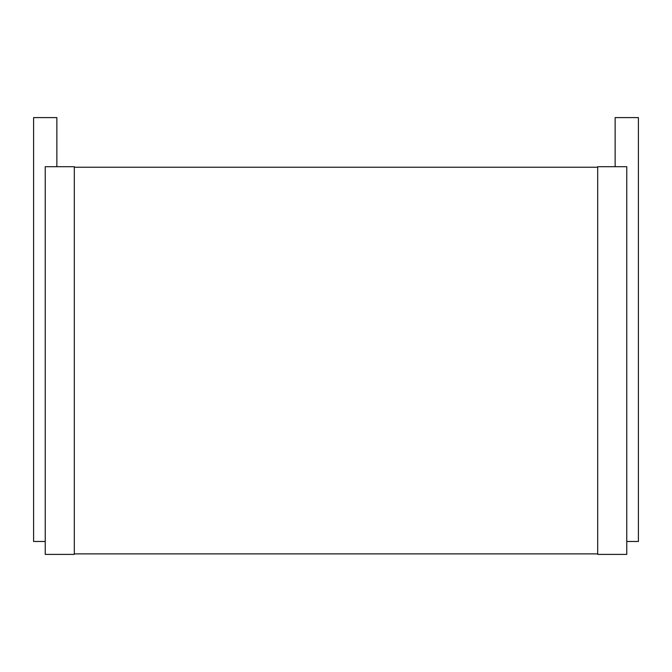 <?xml version="1.0" encoding="UTF-8"?>
<svg xmlns="http://www.w3.org/2000/svg" width="672" height="672" viewBox="0 0 672 672"><rect width="100%" height="100%" fill="white"/><g stroke="black" fill="none" stroke-linecap="round" stroke-linejoin="round"><path stroke-width="1.01" d="M56.86 166.706L56.86 117.6L33.6 117.6L33.6 541.481L45.234 541.481M45.234 166.706L74.306 166.706L74.306 554.4L45.234 554.4L45.234 166.706M74.306 167.227L597.694 167.227M74.306 553.879L597.694 553.879M597.694 166.706L597.694 554.4L626.766 554.4L626.766 166.706L597.694 166.706M615.14 166.706L615.14 117.6L638.4 117.6L638.4 541.481L626.766 541.481"/></g></svg>
